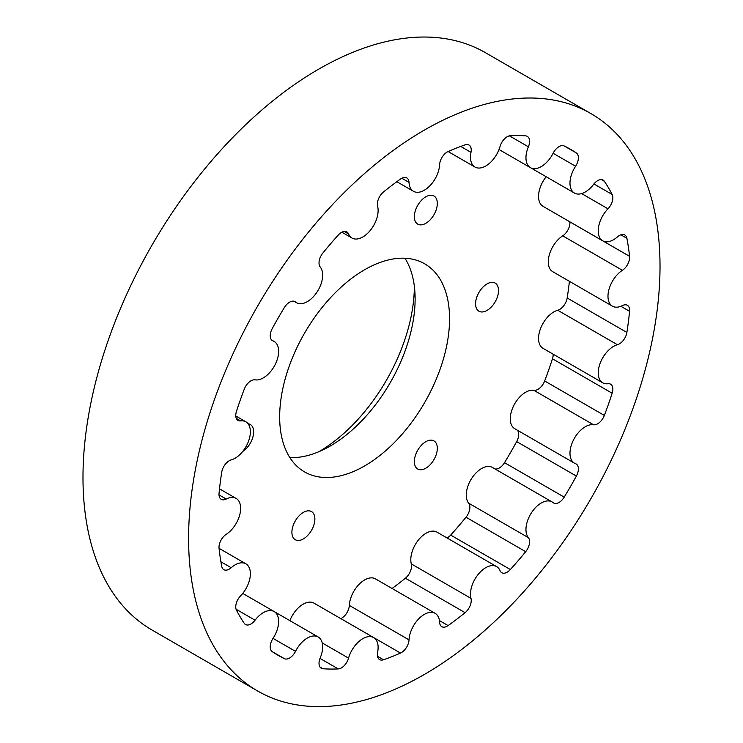 <?xml version="1.0" encoding="UTF-8"?>
<svg xmlns="http://www.w3.org/2000/svg" width="743" height="743" viewBox="0 0 743 743"><rect width="100%" height="100%" fill="white"/><g stroke="black" fill="none" stroke-linecap="round" stroke-linejoin="round"><path stroke-width="1.11" d="M494.931 468.926A10.82 6.25 120 0 0 504.516 462.666A292.222 168.717 120 0 0 516.673 441.602L576.373 476.068A10.82 6.25 120 0 0 576.15 463.957A10.82 6.25 120 0 0 575.584 463.697A21.649 12.501 -60 0 1 574.46 463.168L514.769 428.711A21.649 12.501 -60 0 1 513.664 405.762A21.649 12.501 -60 0 1 533.855 390.316A10.82 6.25 120 0 0 544.656 380.973A292.222 168.717 120 0 0 552.467 358.776L612.158 393.233A10.82 6.25 120 0 0 610.616 384.196A10.82 6.25 120 0 0 607.978 383.732A21.649 12.501 -60 0 1 602.722 382.803A21.649 12.501 -60 0 1 600.27 362.928A21.649 12.501 -60 0 1 617.424 344.724A10.82 6.25 120 0 0 626.869 332.465L567.178 297.999A292.222 168.717 120 0 0 569.407 281.328M602.722 382.803L543.031 348.337A21.649 12.501 -60 0 1 540.579 328.462A21.649 12.501 -60 0 1 557.733 310.258A10.82 6.25 120 0 0 567.178 297.999M620.869 306.283L629.562 311.298A292.222 168.717 -60 0 1 626.869 332.465M552.467 358.776A10.82 6.25 120 0 0 553.145 354.179M574.46 463.168A21.649 12.501 -60 0 1 573.364 440.218A21.649 12.501 -60 0 1 593.546 424.773A10.82 6.25 120 0 0 604.347 415.439L544.656 380.973M612.158 393.233A292.222 168.717 -60 0 1 604.347 415.439M516.673 441.602A10.82 6.25 120 0 0 517.304 430.169M447.045 537.96A10.82 6.25 120 0 0 450.676 535.081A292.222 168.717 120 0 0 466 517.212L525.691 551.678A10.82 6.25 120 0 0 528.384 537.653A21.649 12.501 -60 0 1 531.663 512.447A21.649 12.501 -60 0 1 552.086 501.924A21.649 12.501 -60 0 1 553.108 502.639A10.82 6.25 120 0 0 553.619 502.992A10.82 6.25 120 0 0 564.206 497.132L504.516 462.666M576.373 476.068A292.222 168.717 -60 0 1 564.206 497.132M466 517.212A10.82 6.25 120 0 0 468.684 503.187A21.649 12.501 -60 0 1 471.972 477.981A21.649 12.501 -60 0 1 492.395 467.458L552.086 501.924M392.081 588.475A292.222 168.717 120 0 0 405.399 578.203L465.099 612.669A10.82 6.25 120 0 0 470.988 598.356A21.649 12.501 -60 0 1 478.176 574.395A21.649 12.501 -60 0 1 496.612 566.584A21.649 12.501 -60 0 1 500.048 570.67A10.82 6.25 120 0 0 501.766 572.723A10.82 6.25 120 0 0 510.367 569.537L450.676 535.081M525.691 551.678A292.222 168.717 -60 0 1 510.367 569.537M405.399 578.203A10.82 6.25 120 0 0 411.297 563.9A21.649 12.501 -60 0 1 418.485 539.929A21.649 12.501 -60 0 1 436.921 532.118L496.612 566.584M409.021 639.872L349.331 605.415A10.82 6.25 120 0 1 340.814 618.603A292.222 168.717 120 0 0 340.814 618.603L400.505 653.06A10.82 6.25 120 0 0 409.021 639.872A21.649 12.501 -60 0 1 418.857 618.705A21.649 12.501 -60 0 1 435.129 613.328A21.649 12.501 -60 0 1 439.587 622.235A10.82 6.25 120 0 0 441.816 626.683A10.82 6.25 120 0 0 448.103 625.578L439.419 620.563M465.099 612.669A292.222 168.717 -60 0 1 448.103 625.578M349.331 605.415A21.649 12.501 -60 0 1 359.166 584.239A21.649 12.501 -60 0 1 375.438 578.862L435.129 613.328M320.001 658.391L338.241 668.914A10.82 6.25 120 0 0 348.56 658.14A21.649 12.501 -60 0 1 373.645 637.578A21.649 12.501 -60 0 1 377.62 652.261A10.82 6.25 120 0 0 379.617 659.598A10.82 6.25 120 0 0 383.518 659.765L377.528 656.301M400.505 653.06A292.222 168.717 -60 0 1 383.518 659.765M289.881 620.637A21.649 12.501 -60 0 1 313.945 603.121L373.645 637.578M601.44 179.611L604.347 181.292A10.82 6.25 120 0 0 603.093 180.103A10.82 6.25 120 0 0 593.546 184.422A21.649 12.501 -60 0 1 574.46 193.069A21.649 12.501 -60 0 1 575.584 166.246A10.82 6.25 120 0 0 576.373 152.974L564.206 145.953A10.82 6.25 120 0 0 553.108 153.272A21.649 12.501 -60 0 1 530.437 167.658A21.649 12.501 -60 0 1 528.384 146.798A10.82 6.25 120 0 0 527.354 136.378A10.82 6.25 120 0 0 525.691 135.876A292.222 168.717 -60 0 0 510.367 135.709A10.82 6.25 120 0 0 500.048 146.492A21.649 12.501 -60 0 1 474.972 167.045A21.649 12.501 -60 0 1 470.988 152.361A10.82 6.25 120 0 0 469 145.024A10.82 6.25 120 0 0 465.099 144.866A292.222 168.717 -60 0 0 448.103 151.563A10.82 6.25 120 0 0 439.587 164.751A21.649 12.501 -60 0 1 429.751 185.926A21.649 12.501 -60 0 1 413.479 191.304A21.649 12.501 -60 0 1 409.021 182.397A10.82 6.25 120 0 0 406.792 177.939A10.82 6.25 120 0 0 400.505 179.044A292.222 168.717 -60 0 0 383.518 191.963A10.82 6.25 120 0 0 377.62 206.266A21.649 12.501 -60 0 1 370.432 230.228A21.649 12.501 -60 0 1 351.996 238.048A21.649 12.501 -60 0 1 348.56 233.952A10.82 6.25 120 0 0 346.842 231.909A10.82 6.25 120 0 0 338.241 235.085A292.222 168.717 -60 0 0 322.917 252.954A10.82 6.25 120 0 0 320.233 266.978A21.649 12.501 -60 0 1 316.955 292.175A21.649 12.501 -60 0 1 296.531 302.707A21.649 12.501 -60 0 1 295.51 301.992A10.82 6.25 120 0 0 294.999 301.639A10.82 6.25 120 0 0 284.402 307.5A292.222 168.717 -60 0 0 272.244 328.564A10.82 6.25 120 0 0 272.458 340.666A10.82 6.25 120 0 0 273.025 340.926A21.649 12.501 -60 0 1 274.148 341.455A21.649 12.501 -60 0 1 275.254 364.404A21.649 12.501 -60 0 1 255.063 379.849A10.82 6.25 120 0 0 244.261 389.183A292.222 168.717 -60 0 0 236.45 411.39A10.82 6.25 120 0 0 238.001 420.427A10.82 6.25 120 0 0 240.63 420.891A21.649 12.501 -60 0 1 245.887 421.82A21.649 12.501 -60 0 1 248.338 441.704A21.649 12.501 -60 0 1 231.184 459.908A10.82 6.25 120 0 0 221.739 472.158A292.222 168.717 -60 0 0 219.055 493.333A10.82 6.25 120 0 0 221.238 499.333A10.82 6.25 120 0 0 226.216 499.036A21.649 12.501 -60 0 1 236.153 498.442A21.649 12.501 -60 0 1 239.636 515.224A21.649 12.501 -60 0 1 226.216 534.328A10.82 6.25 120 0 0 219.055 548.297A292.222 168.717 -60 0 0 221.739 566.361A10.82 6.25 120 0 0 223.829 569.658A10.82 6.25 120 0 0 231.184 567.717A21.649 12.501 -60 0 1 245.887 563.826A21.649 12.501 -60 0 1 240.63 595.821A10.82 6.25 120 0 0 236.45 610.152A292.222 168.717 -60 0 0 244.261 623.34A10.82 6.25 120 0 0 245.515 624.519A10.82 6.25 120 0 0 255.063 620.201A21.649 12.501 -60 0 1 274.148 611.554A21.649 12.501 -60 0 1 273.025 638.376A10.82 6.25 120 0 0 272.244 651.648L284.402 658.669A10.82 6.25 120 0 0 295.51 651.36A21.649 12.501 -60 0 1 318.171 636.974A21.649 12.501 -60 0 1 320.233 657.824A10.82 6.25 120 0 0 321.264 668.254A10.82 6.25 120 0 0 322.917 668.746L320.001 667.065M338.241 668.914A292.222 168.717 -60 0 1 322.917 668.746M284.402 658.669A292.222 168.717 -60 0 1 278.198 655.382A292.222 168.717 -60 0 1 272.244 651.648M564.206 145.953A292.222 168.717 -60 0 1 570.41 149.241A292.222 168.717 -60 0 1 576.373 152.974M574.46 193.069L514.769 158.612A21.649 12.501 -60 0 1 514.685 158.556M620.879 234.807L626.869 238.262A10.82 6.25 120 0 0 624.779 234.964A10.82 6.25 120 0 0 617.424 236.915A21.649 12.501 -60 0 1 602.722 240.806A21.649 12.501 -60 0 1 607.978 208.802A10.82 6.25 120 0 0 612.158 194.48L593.926 183.948M604.347 181.292A292.222 168.717 -60 0 1 612.158 194.48M602.722 240.806L543.031 206.34A21.649 12.501 -60 0 1 546.17 176.741M629.562 311.298A10.82 6.25 120 0 0 627.371 305.289A10.82 6.25 120 0 0 622.402 305.587A21.649 12.501 -60 0 1 612.455 306.181A21.649 12.501 -60 0 1 608.981 289.408A21.649 12.501 -60 0 1 622.402 270.303A10.82 6.25 120 0 0 629.562 256.326L569.862 221.86A292.222 168.717 120 0 0 569.862 221.832M612.455 306.181L552.764 271.715A21.649 12.501 -60 0 1 549.281 254.942A21.649 12.501 -60 0 1 562.702 235.837A10.82 6.25 120 0 0 569.862 221.86M626.869 238.262A292.222 168.717 -60 0 1 629.562 256.326M248.097 423.77A16.235 9.371 -60 0 1 250.28 424.485A16.235 9.371 -60 0 1 252.871 437.144A16.235 9.371 -60 0 1 242.71 451.475M297.646 540.44A16.235 9.371 -60 0 1 295.268 539.706A16.235 9.371 -60 0 1 295.268 520.954A16.235 9.371 -60 0 1 311.503 511.583A16.235 9.371 -60 0 1 312.497 528.459A16.235 9.371 -60 0 1 297.646 540.44M431.572 463.112A16.235 9.371 -60 0 1 417.715 469.009A16.235 9.371 -60 0 1 417.715 450.267A16.235 9.371 -60 0 1 433.949 440.887A16.235 9.371 -60 0 1 431.572 463.112M498.544 290.532A16.235 9.371 -60 0 1 491.448 306.868A16.235 9.371 -60 0 1 478.947 311.215A16.235 9.371 -60 0 1 478.938 292.473A16.235 9.371 -60 0 1 495.172 283.092A16.235 9.371 -60 0 1 498.544 290.532M431.572 195.26A16.235 9.371 -60 0 1 433.949 195.994A16.235 9.371 -60 0 1 433.949 214.746A16.235 9.371 -60 0 1 417.715 224.117A16.235 9.371 -60 0 1 416.73 207.241A16.235 9.371 -60 0 1 431.572 195.26M279.665 416.897A120.134 69.359 -60 0 1 332.102 295.993A120.134 69.359 -60 0 1 424.68 263.811A120.134 69.359 -60 0 1 424.68 402.53A120.134 69.359 -60 0 1 304.546 471.889A120.134 69.359 -60 0 1 279.665 416.897M188.592 538.396A333.347 192.456 120 0 0 257.635 690.999A333.347 192.456 120 0 0 590.982 498.544A333.347 192.456 120 0 0 590.973 113.623A333.347 192.456 120 0 0 334.099 202.932A333.347 192.456 120 0 0 188.592 538.396M289.844 457.586A120.134 69.359 120 0 0 390.242 382.645A120.134 69.359 120 0 0 404.935 258.239M257.635 690.999L152.027 630.027A333.347 192.456 -60 0 1 82.984 477.424A333.347 192.456 -60 0 1 228.491 141.959A333.347 192.456 -60 0 1 485.365 52.651L590.973 113.623M318.793 451.744A135.291 78.108 120 0 0 414.353 286.231M557.733 310.258L617.424 344.724M533.855 390.316L593.546 424.773M528.384 537.653L468.684 503.187M470.988 598.356L411.297 563.9M348.56 658.14L322.221 642.927M295.51 651.36L273.025 638.376M255.063 620.201L236.088 609.241M231.184 567.717L220.903 561.782M226.216 499.036L219.009 494.884M240.63 420.891L236.283 418.383M273.025 340.926L271.957 340.313M294.432 301.37L295.51 301.992M344.213 231.444L348.56 233.952M401.824 178.236L409.021 182.397M460.706 146.427L470.988 152.361M509.401 135.848L528.384 146.798M553.108 153.272L575.584 166.246M581.639 193.598L607.978 208.802M562.702 235.837L622.402 270.303M274.232 611.6L318.171 636.974M242.747 593.425L274.148 611.554M219.055 548.325L245.887 563.826M219.51 488.838L236.153 498.442M235.772 415.978L245.887 421.82M271.613 339.988L274.148 341.455M293.987 301.24L296.531 302.707M341.873 232.197L351.996 238.048M396.836 181.691L413.479 191.304M448.131 151.553L474.972 167.045M499.036 149.519L530.437 167.658"/></g></svg>
